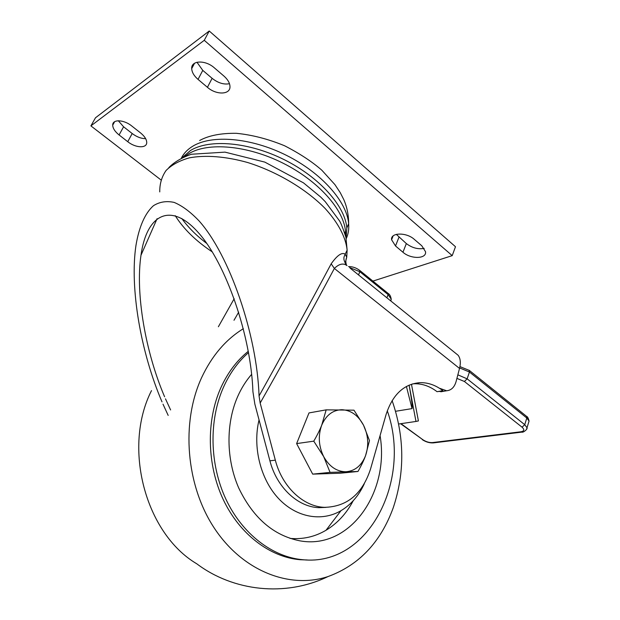 <?xml version="1.0" encoding="UTF-8"?>
<svg xmlns="http://www.w3.org/2000/svg" width="620" height="620" viewBox="0 0 620 620"><rect width="100%" height="100%" fill="white"/><g stroke="black" fill="none" stroke-linecap="round" stroke-linejoin="round"><path stroke-width="0.93" d="M290.028 538.4C302.94 539.509 314.937 536.796 326.035 530.247C337.412 523.35 346.471 513.507 353.229 500.72M259.044 419.903C252.472 446.818 260.447 479.105 278.365 498.333C296.29 517.599 321.764 521.994 341 510.679C351.083 504.61 358.856 495.628 364.312 483.724M251.65 374.317C246.016 380.773 241.32 388.26 237.576 396.777C225.804 423.731 226.106 459.188 238.731 488.002C253.169 518.002 273.591 535.618 299.995 540.857C350.044 549.971 389.732 492.218 380.068 435.604M248.55 352.594C238.188 361.599 229.842 373.132 223.502 387.19C208.793 420.182 209.537 464.248 225.92 499.224C242.366 534.184 272.761 557.163 302.94 559.736C368.869 566.556 411.928 479.981 387.283 410.765M248.31 351.276C236.848 360.491 227.687 372.674 220.813 387.826C206.127 420.701 206.847 464.597 223.185 499.433C239.591 534.254 269.909 557.148 300.034 559.713L307.148 559.976M243.358 328.685C225.742 339.543 211.838 355.841 201.639 377.596C180.9 422.514 185.923 485.351 214.404 528.271C242.854 571.299 289.742 589.209 328.011 576.561C358.996 565.207 380.757 542.221 393.297 507.586C404.969 472.355 404.565 436.689 392.111 400.59M151.513 390.608C122.52 447.361 145.227 533.339 196.734 563.774M341 510.679L326.066 530.201M234.19 298.693L218.379 326.74M325.926 507.385L318.928 507.671C297.848 507.036 276.706 487.374 269.917 460.823L254.859 404.139L252.921 391.685C251.038 335.901 226.06 263.585 198.392 232.678C170.709 201.291 146.607 214.264 140.98 255.269C135.338 293.562 145.382 351.881 164.595 396.761M165.486 398.838L170.616 409.96M443.114 391.375L438.224 391.491M350.137 268.15L458.103 355.245C460.451 358.352 460.924 362.747 459.529 368.427L456.049 381.68C454.375 387.314 451.228 390.344 446.594 390.763L439.936 388.391L442.874 390.67C435.651 385.121 427.994 382.455 419.918 382.664C403.876 384.012 392.599 394.622 386.09 414.501L370.582 468.875C362.46 493.931 347.107 506.757 324.539 507.346C303.397 506.711 282.162 486.894 275.327 460.156L260.168 403.046L259.059 395.932C257.021 334.474 229.415 254.649 198.958 220.797C190.394 211.854 182.133 205.731 174.174 202.415C166.54 200.748 159.658 201.818 153.528 205.646C144.979 213.172 139.012 227.013 135.951 245.497C129.611 287.851 140.748 352.369 162.022 401.892M259.059 395.932C285.161 349.2 309.202 305.156 331.181 263.802C337.288 255.215 341.953 252.015 345.17 254.192L346.735 257.222L345.177 263.198M163.006 404.178L168.183 415.416M184.83 156.496L188.829 153.69C207.847 141.949 247.318 145.289 282.805 163.06C318.347 180.776 343.736 209.591 345.479 231.206L345.588 235.863M182.148 157.697L190.449 150.52C209.49 138.709 248.922 141.98 284.347 159.735C319.827 177.436 345.138 206.297 346.836 227.974L346.123 238.142M160.906 179.885L90.9 125.883L204.259 40.316L452.213 255.642L372.907 281.1M214.396 67.882L223.929 76.059C227.742 79.445 229.756 82.871 229.974 86.35C230.648 94.79 216.365 95.271 207.437 87.319L198.036 79.391C194.021 75.896 191.913 72.3 191.704 68.611C191.045 60.295 205.352 59.706 214.396 67.882M402.954 252.247L395.513 245.97L391.592 239.754C390.329 232.485 406.348 232.074 414.284 239.343L421.794 245.791L425.537 251.728C426.754 259.075 410.773 259.315 402.954 252.247L406.34 243.575L396.312 234.368M131.797 126.015L140.585 132.944C144.537 136.183 146.583 139.329 146.723 142.383C147.033 148.56 135.594 148.079 127.751 141.701L119.087 134.958C114.971 131.634 112.84 128.371 112.708 125.17C112.406 119.056 123.876 119.497 131.797 126.015M452.213 255.642L455.483 246.729L209.235 31L204.259 40.316M90.9 125.883L95.496 117.777L209.235 31M145.63 138.64C141.236 138.648 136.757 136.95 132.2 133.532L123.589 126.782L118.311 120.76M424.181 248.38C418.012 249.504 412.06 247.899 406.34 243.575M229.478 83.7C223.843 84.793 218.062 83.002 212.11 78.322L202.779 70.385L196.966 62.248M346.665 265.445C345.542 262.702 345.565 259.958 346.735 257.222L347.13 250.17L345.17 254.192C344.131 256.347 343.72 257.812 343.961 258.594C343.72 259.47 344.394 261.431 345.983 264.461L346.983 265.608C343.317 262.857 339.117 263.802 334.366 268.452C311.899 310.55 287.169 355.415 260.168 403.046M357.972 471.471L340.341 473.207L312.689 474.13L296.624 443.594L308.993 412.928L326.174 409.851L353.974 410.177L363.514 425.165L369.489 440.588L365.537 455.723C363.863 460.319 361.344 465.566 357.972 471.471L330.072 472.378L312.689 474.13M442.874 390.67L437.069 391.701C429.861 386.19 422.228 383.54 414.168 383.764L412.641 383.865M458.103 355.245L455.545 353.175M331.181 263.802L334.366 268.452L459.529 368.427M330.072 472.378L323.679 456.614L313.767 441.161L296.624 443.594M313.767 441.161C317.269 435.124 319.92 429.776 321.733 425.126L326.174 409.851M323.679 456.614C318.61 446.129 317.959 435.628 321.733 425.126C326.112 415.113 332.847 409.975 341.946 409.712C351.029 410.246 358.221 415.4 363.514 425.165C368.334 435.279 369.009 445.462 365.537 455.723C361.522 465.667 354.981 471.014 345.921 471.75C336.73 471.657 329.313 466.612 323.679 456.614M411.471 384.237L418.407 420.926L415.974 421.453L409.107 385.144C411.657 399.373 412.633 407.193 412.036 408.603L406.418 386.462M398.606 424.018L415.974 421.453M395.545 411.293L412.036 408.603M175.22 215.659C183.512 228.912 195.889 241.01 212.35 251.953M206.84 243.513C196.494 235.708 188.147 227.362 181.784 218.496M269.917 460.823L275.327 460.156M168.826 167.625C174.073 162.2 181.583 157.744 191.355 154.248L225.006 152.133L264.817 162.107L303.49 182.861L320.757 197.106L325.229 201.639L339.396 220.697C340.783 222.735 342.953 228.23 345.913 237.189L347.13 250.17C345.859 237.468 338.334 222.906 324.981 208.312C305.923 188.968 277.132 171.786 247.76 162.549C225.858 156.403 205.476 154.837 189.379 157.844C179.513 160.619 171.756 164.827 166.09 170.461C161.735 176.754 159.627 183.908 159.758 191.906M345.658 261.609L345.092 263.035M181.381 158.077C183.745 153.388 187.48 149.467 192.603 146.312C211.668 134.4 251.054 137.586 286.401 155.326C321.788 173.003 346.999 201.911 348.642 223.688C349.099 229.214 348.293 234.197 346.224 238.63M207.437 87.319L212.11 78.322M198.036 79.391L202.779 70.385M395.513 245.97L398.939 237.282M127.751 141.701L132.2 133.532M119.087 134.958L123.589 126.782M233.996 320.276L238.685 312.162M401 423.669L422.879 439.735C426.01 441.789 429.203 442.742 432.458 442.587L520.963 431.776C524.28 431.109 524.644 429.582 522.048 427.18L464.396 381.478L456.909 378.394M386.88 297.794L388.12 294.616L359.825 271.715L358.523 274.916M390.84 300.987L391.22 299.158L388.12 294.616L388.151 293.446L359.887 270.553L359.825 271.715L349.556 267.514M469.077 370.21L469.449 372.023L467.131 378.836L524.745 424.685L526.806 417.996L469.449 372.023L459.653 367.939M359.701 270.397L359.887 270.553C356.353 267.832 352.555 266.515 348.494 266.585M387.95 293.283L388.151 293.446C389.685 294.291 390.709 296.19 391.22 299.158L390.592 300.785M390.925 299.917L390.863 300.956M522.048 427.18L524.745 424.685L527.008 427.746L526.489 429.536M528.48 422.941L529.062 421.073L526.806 417.996L526.651 416.423C527.573 416.671 528.38 418.221 529.062 421.073L527.008 427.746C527.946 428.955 523.171 432.892 521.87 432.117L520.963 431.776M457.847 374.829L467.131 378.836L464.396 381.478M526.318 416.16L469.371 370.45L459.939 366.591M522.149 432.086L433.341 442.889L432.458 442.587M433.597 442.858L433.341 442.889C429.606 443.099 425.925 442.021 422.305 439.657M400.605 423.724L422.879 439.735M300.034 559.713L302.94 559.736M196.773 563.797C233.353 591.356 285.308 597.161 328.011 576.561M140.98 255.269L157.093 218.674M440.789 391.786L446.594 390.763M318.928 507.671L324.539 507.346M344.751 232.95L345.479 231.206M346.836 227.974L348.642 223.688C348.649 215.062 347.014 207.003 343.751 199.524L340.272 192.704L334.878 184.558L321.819 170.206C312.031 161.626 299.607 153.473 284.549 145.746C268.142 138.996 252.077 134.85 236.344 133.308C220.983 133.114 208.746 135.509 199.632 140.5M191.704 68.611L194.564 63.232M391.592 239.754L393.096 235.964M112.708 125.17L114.63 121.706M414.168 383.764L419.918 382.664"/></g></svg>
